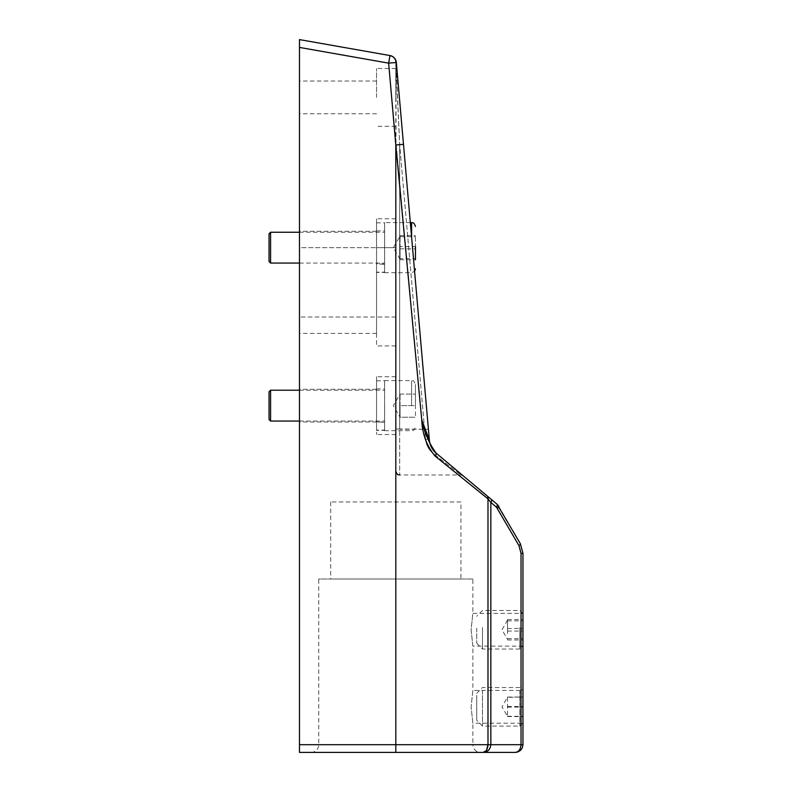 <?xml version="1.0" encoding="UTF-8"?>
<svg xmlns="http://www.w3.org/2000/svg" width="792" height="792" viewBox="0 0 792 792"><rect width="100%" height="100%" fill="white"/><g stroke="black" fill="none" stroke-linecap="round" stroke-linejoin="round"><path stroke-width="0.59" stroke-dasharray="3.96 2.97" d="M480.576 752.4L395.812 752.4L480.576 752.4A7.702 7.702 0 0 1 472.864 744.698L318.75 744.698L472.864 744.698L472.864 723.185L471.111 706.811L472.864 723.185L522.958 723.185L522.958 690.436L522.958 723.185M311.038 752.4A7.702 7.702 0 0 0 318.75 744.698L318.75 579.011L472.864 579.011L472.864 613.374L471.111 629.749L472.864 646.123L472.864 690.436L471.111 706.811L472.864 690.436L522.958 690.436M460.924 501.96L330.69 501.96L460.924 501.96L460.924 579.011L330.69 579.011L460.924 579.011M330.69 501.96L330.69 579.011M522.958 629.749L522.958 613.374L522.958 629.749M522.958 646.123L472.864 646.123L471.111 629.749L472.864 613.374L522.958 613.374M376.547 97.396L376.547 68.498L376.547 97.396M395.812 97.396L395.812 68.498L395.812 97.396M384.635 430.442L384.635 405.633L384.635 430.442L376.547 430.007L376.547 376.735L376.547 434.531L376.547 388.912L376.547 422.354L384.635 421.69L384.635 380.823L384.635 421.69M395.812 405.633L395.812 376.735L395.812 405.633M299.485 97.396L299.485 113.771L299.485 97.396M299.485 405.633L299.485 389.258L299.485 405.633M299.485 39.6L299.485 47.421L388.644 63.142L421.74 419.849C422.265 433.996 426.72 446.074 435.115 456.093L487.991 498.851L487.991 744.698L395.812 744.698L395.812 145.005L403.484 144.332L396.327 62.479L403.494 144.5L396.346 62.736A3.851 0.505 175 0 1 396.079 62.944L399.663 144.5L395.812 63.053L395.812 428.927L396.059 62.429C395.574 58.707 393.555 56.42 389.981 55.559C393.654 56.44 395.762 58.737 396.327 62.479A7.702 7.702 0 0 0 389.981 55.559C393.555 56.42 395.574 58.707 396.059 62.429L396.079 62.944A3.851 0.505 -5 0 0 396.346 62.736M410.335 222.611L414.592 271.29L410.335 222.611L384.635 222.611L384.635 272.705L384.635 222.611M395.812 752.4L395.812 744.698L299.485 744.698L299.485 752.4L483.209 752.4C487.644 752.182 490.189 749.618 490.842 744.698L490.842 502.435A3.851 1.554 130 0 0 491.396 499.485L436.164 453.143C429.145 443.609 424.344 432.511 421.74 419.849L429.353 440.065A3.851 1.099 175 0 0 425.522 439.293L424.571 429.264L425.522 439.293C426.284 445.381 429.007 450.242 433.689 453.865C429.026 450.272 426.304 445.411 425.522 439.293A3.851 1.099 -5 0 1 429.353 440.065M487.12 495.901A3.851 3.099 130 0 1 487.991 498.851L490.842 502.435L497.336 508.187L518.968 545.648L521.027 553.351L521.027 744.698C520.661 749.341 518.73 751.905 515.245 752.4M487.991 744.698L522.958 744.698L522.958 553.351L521.027 553.351M299.485 317.018L299.485 247.658L299.485 333.392L299.485 317.018L376.547 317.018L376.547 333.392L376.547 247.658L376.547 345.916L376.547 231.284L376.547 317.018L299.485 317.018M384.635 272.478L384.635 247.658L384.635 272.478L376.547 272.032L376.547 247.658L299.485 247.658L299.485 231.284L299.485 247.658L376.547 247.658L376.547 218.76L376.547 264.38L384.635 263.716L384.635 222.849L384.635 263.716M299.485 744.698L299.485 47.421M518.968 545.648A3.851 1.069 150 0 0 520.374 543.718L498.752 506.266A3.851 1.069 150 0 1 497.336 508.187M496.475 507.167A3.851 1.554 130 0 0 497.029 504.217L491.396 499.485M395.812 317.018L395.812 247.658L395.812 317.018L376.547 317.018L395.812 317.018M376.547 272.032L376.547 247.658L395.812 247.658L395.812 218.76L395.812 247.658L376.547 247.658L376.547 222.849L376.547 272.478L384.635 272.032M435.115 456.093A3.851 1.129 130 0 0 436.164 453.143A3.851 1.594 -50 0 0 433.689 453.865L460.796 474.982L433.689 453.865A3.851 1.594 130 0 1 436.164 453.143L435.64 452.687M395.812 428.927L395.812 471.131L395.812 428.927L399.663 429.264L399.663 474.982L399.663 144.5L403.494 144.5L399.663 144.5L399.663 429.264L424.571 429.264L395.812 428.927M430.096 443.926A19.265 19.265 0 0 0 433.58 450.509M396.059 62.429L388.644 63.142L389.981 55.559L390.882 55.777M395.812 63.053A7.702 7.702 0 0 0 389.436 55.46A7.702 7.702 0 0 1 395.812 63.053M395.703 60.043L392.357 56.39M472.864 579.011L318.75 579.011M376.547 430.007L376.547 380.823L376.547 430.442L384.635 430.007M376.547 430.442L376.547 422.354M384.635 422.354L376.547 421.69M269.042 391.763L269.042 419.503M270.587 421.047L270.587 390.218M415.453 405.633L415.453 384.437L415.453 417.196L415.453 394.07L415.453 405.633L400.049 405.633L400.049 394.07L400.049 417.196L400.049 411.414L400.049 417.196L415.453 417.196L400.049 417.196L400.049 405.633L415.453 405.633M384.635 405.633L384.635 380.586L384.635 405.633M400.049 394.07L415.453 394.07L400.049 394.07L393.377 405.633L400.049 417.196M507.543 697.178L507.543 716.582L507.543 697.039L501.98 706.811L507.543 716.443M522.958 693.049L522.958 722.947L522.958 693.049M519.829 690.376L519.829 726.076L519.829 690.376M482.496 690.376L482.496 726.076L482.496 690.376M476.725 695.307L476.725 720.294L476.725 695.307M522.958 697.326L522.958 716.582L522.958 697.039L507.543 697.326M507.543 697.039L522.958 697.039M507.543 706.523L522.958 706.523M507.543 716.295L522.958 716.295M507.543 716.582L522.958 716.582M507.543 707.098L522.958 707.098M507.543 633.551L507.543 619.532L507.543 633.551M522.958 627.848L522.958 645.886L522.958 627.848M519.829 627.482L519.829 649.014L519.829 627.482M482.496 627.482L482.496 649.014L482.496 627.482M476.725 628.165L476.725 643.233L476.725 628.165M522.958 628.442L522.958 639.976L522.958 628.442L507.543 628.442M507.543 638.659L522.958 638.659M507.543 639.976L522.958 639.976M507.543 631.066L522.958 631.066M507.543 620.839L522.958 620.839M507.543 619.532L522.958 619.532M376.547 272.478L376.547 264.38M384.635 264.38L376.547 263.716M269.042 233.788L269.042 261.528M270.587 263.073L270.587 232.244M400.049 259.756L415.453 259.756L415.453 235.561L415.453 259.756L415.453 246.5L400.049 246.5L400.049 259.756L400.049 242.778L400.049 259.222L400.049 258.598L415.453 258.598M400.049 236.145L400.049 242.778L400.049 236.145M400.049 258.598L400.049 246.5M384.635 246.322L384.635 263.073L384.635 246.322M400.049 235.561L415.453 235.561M400.049 248.827L415.453 248.827M400.049 236.729L415.453 236.729M424.571 429.264L399.663 144.5L424.571 429.264L428.413 429.264L424.571 429.264M411.602 405.633L411.602 380.586L411.602 405.633M411.602 222.611L411.602 237.145M395.812 68.498L376.547 68.498M395.812 376.735L376.547 376.735M376.547 81.022L299.485 81.022M376.547 389.258L299.485 389.258M376.547 422.007L299.485 422.007M376.547 113.771L299.485 113.771M376.547 333.392L299.485 333.392M376.547 231.284L299.485 231.284M395.812 434.531L376.547 434.531M395.812 126.294L376.547 126.294M395.812 345.916L376.547 345.916M395.812 218.76L376.547 218.76M463.27 475.883L460.796 474.982L399.663 474.982M515.889 752.37L518.196 751.816M376.547 388.912L384.635 388.912M376.547 380.823L384.635 380.823M384.635 430.68L411.602 430.68C412.741 429.937 413.622 432.095 415.453 426.829M299.485 421.047L384.635 421.047M384.635 380.586L411.602 380.586C412.79 381.506 413.285 378.794 415.453 384.437M299.485 390.218L384.635 390.218M522.958 722.947L519.829 726.076L482.496 726.076L476.725 720.294M476.725 693.327L482.496 687.545L519.829 687.545L522.958 690.673M507.543 620.116L501.98 629.749L507.543 639.382M522.958 613.612L519.829 610.483L482.496 610.483L476.725 616.265M476.725 643.233L482.496 649.014L519.829 649.014L522.958 645.886M376.547 230.937L384.635 230.937M376.547 222.849L384.635 222.849M384.635 272.705L411.602 272.705L414.592 271.29M400.049 259.222L393.377 247.658L400.049 236.105M299.485 263.073L384.635 263.073M299.485 232.244L384.635 232.244"/><path stroke-width="1.19" d="M311.038 752.4L395.812 752.4L311.038 752.4M403.494 144.5L429.353 440.065L403.494 144.5M486.219 750.677L483.209 752.4L515.245 752.4L299.485 752.4L299.485 39.6L389.981 55.559L299.485 39.6M433.58 450.509A19.265 19.265 0 0 0 436.164 453.143L497.029 504.217L520.374 543.718L522.958 553.351L522.958 744.698C522.463 749.341 519.899 751.905 515.245 752.4C519.899 751.905 522.463 749.341 522.958 744.698L521.027 744.698L521.027 553.351L518.968 545.648L496.475 507.167L490.842 502.435L487.991 498.851L435.115 456.093C426.73 446.074 422.265 433.996 421.74 419.849L395.812 145.005L388.644 63.142L389.981 55.559L389.436 55.46M396.346 62.736L403.484 144.332L395.812 145.005L395.812 744.698L487.991 744.698L486.545 750.212M515.245 752.4C518.73 751.905 520.661 749.341 521.027 744.698L490.842 744.698C490.189 749.618 487.644 752.182 483.209 752.4C485.961 752.182 487.555 749.608 487.991 744.698L487.991 498.851A3.851 3.099 130 0 0 487.12 495.901M497.336 508.187A3.851 1.069 150 0 0 498.752 506.266L497.029 504.217A3.851 1.554 130 0 1 496.475 507.167M429.353 440.065C429.977 445.49 432.244 449.856 436.164 453.143A19.265 19.265 0 0 1 429.353 440.065C429.987 445.52 432.254 449.876 436.164 453.143C429.145 443.609 424.344 432.511 421.74 419.849L429.353 440.065A19.265 19.265 0 0 0 430.096 443.926M396.059 62.429L395.703 60.043M392.357 56.39L389.981 55.559A7.702 7.702 0 0 1 396.327 62.479L388.644 63.142L299.485 47.421M521.027 553.351L522.958 553.351L520.374 543.718A3.851 1.069 150 0 1 518.968 545.648M436.164 453.143A3.851 1.129 130 0 1 435.115 456.093M491.396 499.485A3.851 1.554 130 0 1 490.842 502.435L490.842 744.698L487.991 744.698M270.587 421.047L269.042 419.503L269.042 391.763L270.587 390.218L270.587 421.047L299.485 421.047M270.587 263.073L269.042 261.528L269.042 233.788L270.587 232.244L270.587 263.073L299.485 263.073M415.453 246.5L415.453 259.756M299.485 744.698L395.812 744.698L395.812 752.4M396.327 62.479A7.702 7.702 0 0 0 389.981 55.559L392.268 56.341L389.981 55.559M411.602 237.145L411.602 222.611C412.741 223.354 413.622 221.206 415.453 226.472M399.663 474.982C398.524 474.25 397.643 476.398 395.812 471.131M515.889 752.37L518.196 751.816M270.587 390.218L299.485 390.218M414.592 271.29L415.453 268.854M410.335 222.611L411.602 222.611M270.587 232.244L299.485 232.244"/></g></svg>
